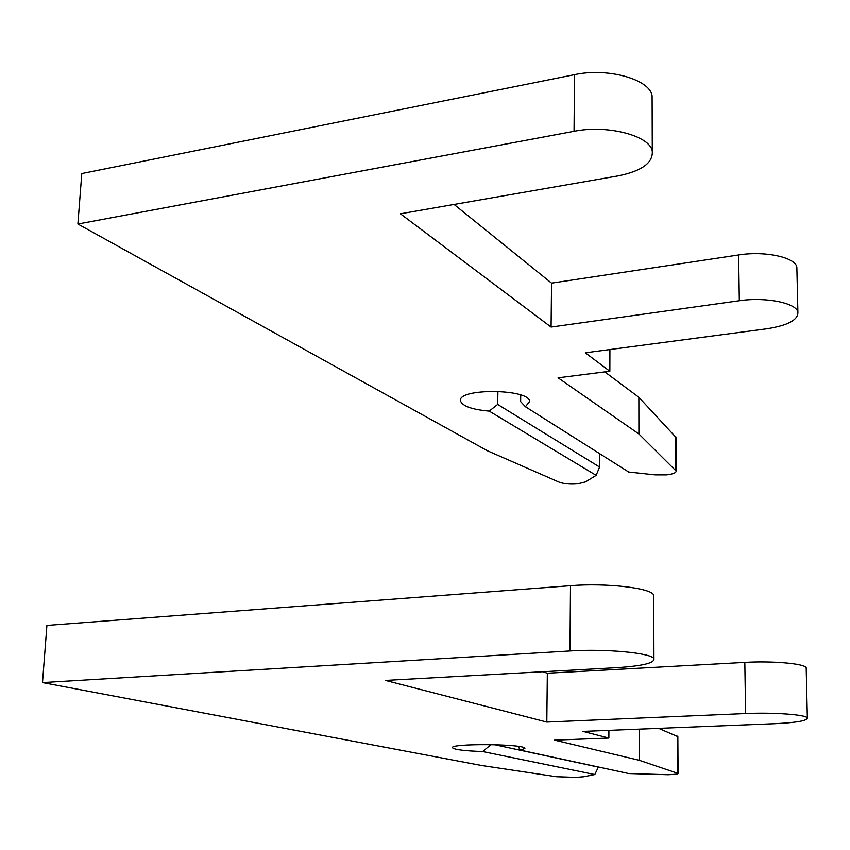<?xml version="1.0" encoding="UTF-8"?>
<svg xmlns="http://www.w3.org/2000/svg" width="850" height="850" viewBox="0 0 850 850"><rect width="100%" height="100%" fill="white"/><g stroke="black" fill="none" stroke-linecap="round" stroke-linejoin="round"><path stroke-width="1.27" d="M599.59 467.054L497.675 404.43L489.217 411.124C472.143 409.594 462.591 406.215 460.551 401.009C456.758 388.057 529.508 388.567 529.646 401.498L525.438 406.746L628.702 472.037L655.053 474.874L666.453 474.895C672.881 474.151 676.111 472.876 676.164 471.081L638.913 433.978L558.078 377.836L609.854 371.259L585.331 352.814L766.689 328.812C787.748 325.529 798.161 320.004 797.895 312.216C796.492 302.983 765.648 296.767 739.319 300.751L551.087 327.069L400.424 213.796L617.631 175.971C641.506 171.201 653.055 162.977 652.29 151.321C650.314 135.798 607.601 124.461 574.058 131.304L77.892 224.028L487.496 450.808L559.204 482.173C563.869 483.873 570.042 484.426 577.756 483.831L585.533 481.886L596.148 475.362L599.59 467.054L599.643 453.666M675.952 437.378L638.86 397.29L604.817 371.896M497.675 404.43L497.919 391.266M525.438 406.746L520.646 401.614L520.742 395.016M596.148 475.362L489.217 411.124M652.12 100.704L652.109 95.891C650.144 79.39 607.782 67.362 574.504 74.651L81.791 173.549L77.892 224.028M796.907 269.694L796.854 267.166C795.43 257.306 764.777 250.708 738.629 254.968L551.554 283.135L454.07 204.457M638.913 433.978L638.86 397.29M609.854 371.259L609.918 349.562M551.087 327.069L551.554 283.135M490.981 744.6L482.715 751.559C464.822 750.943 454.782 749.711 452.561 747.862C448.364 743.272 524.663 743.803 524.918 748.372L520.572 750.199L628.671 773.543L667.951 774.732C674.645 774.499 678.024 774.074 678.077 773.447L639.327 760.314L554.54 740.148L608.876 738.066L583.036 731.404L774.169 723.732C796.429 722.67 807.489 720.736 807.351 717.952C806.023 714.638 773.489 712.258 745.599 713.554L546.816 722.064L385.443 680.436L616.813 667.664C642.345 666.028 654.713 663.053 653.937 658.75C651.886 653.023 605.986 648.603 569.989 650.972L42.5 682.593L481.44 765.468L556.41 776.741L575.705 777.399L583.791 776.762L594.809 774.552L598.389 767.008M677.843 736.653L658.654 728.376M598.379 767.114L494.434 744.674M520.572 750.199L517.958 746.364M594.809 774.552L482.715 751.559M653.735 597.168L653.724 595.117C651.684 588.072 606.188 582.728 570.499 585.703L46.909 625.441L42.5 682.593M806.204 668.769L806.183 667.728C804.844 663.638 772.512 660.758 744.823 662.405L547.347 673.232L542.714 671.755M639.327 760.314L639.296 729.151M608.876 738.066L608.898 730.373M546.816 722.064L547.347 673.232M675.718 470.337L675.506 436.167M739.319 300.751L738.629 254.968M574.058 131.304L574.504 74.651M677.62 773.192L677.386 736.164M745.599 713.554L744.823 662.405M569.989 650.972L570.499 585.703M676.164 471.081L675.952 436.964M460.551 401.009L460.572 400.042M797.895 312.216L796.854 267.166M652.29 151.321L652.109 95.891M678.077 773.447L677.843 736.482M807.351 717.952L806.183 667.728M653.937 658.75L653.724 595.117"/></g></svg>
